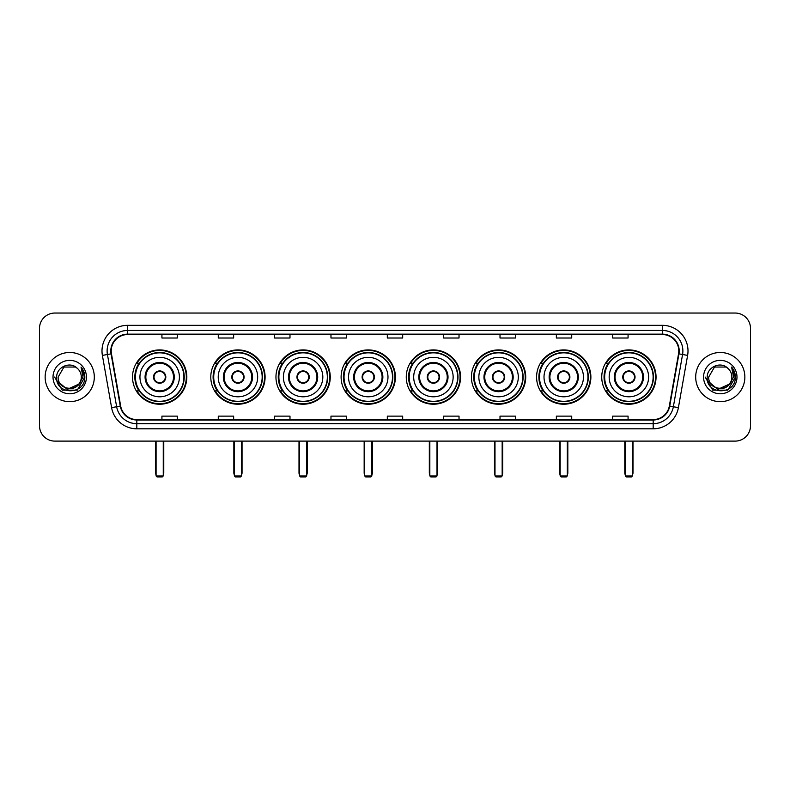 <?xml version="1.0" encoding="UTF-8"?>
<svg xmlns="http://www.w3.org/2000/svg" width="790" height="790" viewBox="0 0 790 790"><rect width="100%" height="100%" fill="white"/><g stroke="black" fill="none" stroke-linecap="round" stroke-linejoin="round"><path stroke-width="1.19" d="M601.743 377.067A27.146 27.146 0 0 0 628.889 404.223A27.146 27.146 0 0 0 656.046 377.067A27.146 27.146 0 0 0 628.889 349.921A27.146 27.146 0 0 0 601.743 377.067M536.588 377.067A27.146 27.146 0 0 0 563.734 404.223A27.146 27.146 0 0 0 590.88 377.067A27.146 27.146 0 0 0 563.734 349.921A27.146 27.146 0 0 0 536.588 377.067M471.423 377.067A27.146 27.146 0 0 0 498.579 404.223A27.146 27.146 0 0 0 525.725 377.067A27.146 27.146 0 0 0 498.579 349.921A27.146 27.146 0 0 0 471.423 377.067M406.267 377.067A27.146 27.146 0 0 0 433.414 404.223A27.146 27.146 0 0 0 460.57 377.067A27.146 27.146 0 0 0 433.414 349.921A27.146 27.146 0 0 0 406.267 377.067M341.112 377.067A27.146 27.146 0 0 0 368.259 404.223A27.146 27.146 0 0 0 395.405 377.067A27.146 27.146 0 0 0 368.259 349.921A27.146 27.146 0 0 0 341.112 377.067M275.957 377.067A27.146 27.146 0 0 0 303.103 404.223A27.146 27.146 0 0 0 330.25 377.067A27.146 27.146 0 0 0 303.103 349.921A27.146 27.146 0 0 0 275.957 377.067M210.792 377.067A27.146 27.146 0 0 0 237.948 404.223A27.146 27.146 0 0 0 265.094 377.067A27.146 27.146 0 0 0 237.948 349.921A27.146 27.146 0 0 0 210.792 377.067M132.523 377.067A27.146 27.146 0 0 0 159.669 404.223A27.146 27.146 0 0 0 186.825 377.067A27.146 27.146 0 0 0 159.669 349.921A27.146 27.146 0 0 0 132.523 377.067M139.04 390.902A24.846 24.846 0 0 1 139.04 363.242M217.309 390.902A24.846 24.846 0 0 1 217.309 363.242M282.465 390.902A24.846 24.846 0 0 1 282.465 363.242M347.62 390.902A24.846 24.846 0 0 1 347.62 363.242M412.785 390.902A24.846 24.846 0 0 1 412.785 363.242M477.94 390.902A24.846 24.846 0 0 1 477.94 363.242M543.095 390.902A24.846 24.846 0 0 1 543.095 363.242M608.251 390.902A24.846 24.846 0 0 1 608.251 363.242M39.5 328.403L39.5 425.731A15.366 15.366 0 0 0 54.866 441.106L735.135 441.106A15.366 15.366 0 0 0 750.5 425.731L750.5 328.403A15.366 15.366 0 0 0 735.135 313.038L54.866 313.038A15.366 15.366 0 0 0 39.5 328.403L39.5 425.731M45.139 377.067A24.589 24.589 0 0 0 69.727 401.656A24.589 24.589 0 0 0 94.306 377.067A24.589 24.589 0 0 0 69.727 352.488A24.589 24.589 0 0 0 45.139 377.067A24.589 24.589 0 0 0 69.727 401.656A24.589 24.589 0 0 0 94.306 377.067A24.589 24.589 0 0 0 69.727 352.488A24.589 24.589 0 0 0 45.139 377.067M695.694 377.067A24.589 24.589 0 0 0 720.273 401.656A24.589 24.589 0 0 0 744.861 377.067A24.589 24.589 0 0 0 720.273 352.488A24.589 24.589 0 0 0 695.694 377.067A24.589 24.589 0 0 0 720.273 401.656A24.589 24.589 0 0 0 744.861 377.067A24.589 24.589 0 0 0 720.273 352.488A24.589 24.589 0 0 0 695.694 377.067M111.212 350.948A16.393 16.393 0 0 1 127.605 334.555L662.395 334.555A16.393 16.393 0 0 1 678.541 353.792L669.327 406.04A16.393 16.393 0 0 1 653.182 419.589L136.818 419.589A16.393 16.393 0 0 1 120.673 406.04L111.459 353.792A16.393 16.393 0 0 1 111.212 350.948M110.807 350.948A16.797 16.797 0 0 0 111.064 353.861L120.278 406.109A16.797 16.797 0 0 0 136.818 419.994L653.182 419.994A16.797 16.797 0 0 0 669.723 406.109L678.936 353.861A16.797 16.797 0 0 0 662.395 334.14L127.605 334.14A16.797 16.797 0 0 0 110.807 350.948M102.384 355.391A25.616 25.616 0 0 1 127.605 325.332L662.395 325.332A25.616 25.616 0 0 1 687.616 355.391L678.403 407.64A25.616 25.616 0 0 1 653.182 428.812L136.818 428.812A25.616 25.616 0 0 1 111.597 407.64L102.384 355.391L107.43 354.503A20.491 20.491 0 0 1 127.605 330.457L662.395 330.457A20.491 20.491 0 0 1 682.57 354.503L673.356 406.751A20.491 20.491 0 0 1 653.182 423.687L136.818 423.687A20.491 20.491 0 0 1 116.644 406.751L107.43 354.503A20.491 20.491 0 0 1 107.114 350.948M735.135 313.038L54.866 313.038M54.866 441.106L735.135 441.106M750.5 425.731L750.5 328.403M669.723 406.109L673.356 406.751L682.57 354.503L687.616 355.391M387.317 334.555L387.317 338.021L402.683 338.021L402.683 334.555M330.971 334.555L330.971 338.021L346.336 338.021L346.336 334.555M274.624 334.555L274.624 338.021L289.989 338.021L289.989 334.555M218.277 334.555L218.277 338.021L233.643 338.021L233.643 334.555M161.93 334.555L161.93 338.021L177.296 338.021L177.296 334.555M443.664 334.555L443.664 338.021L459.029 338.021L459.029 334.555M500.011 334.555L500.011 338.021L515.376 338.021L515.376 334.555M556.357 334.555L556.357 338.021L571.723 338.021L571.723 334.555M612.704 334.555L612.704 338.021L628.07 338.021L628.07 334.555M402.683 419.589L402.683 416.123L387.317 416.123L387.317 419.589M346.336 419.589L346.336 416.123L330.971 416.123L330.971 419.589M289.989 419.589L289.989 416.123L274.624 416.123L274.624 419.589M233.643 419.589L233.643 416.123L218.277 416.123L218.277 419.589M177.296 419.589L177.296 416.123L161.93 416.123L161.93 419.589M459.029 419.589L459.029 416.123L443.664 416.123L443.664 419.589M515.376 419.589L515.376 416.123L500.011 416.123L500.011 419.589M571.723 419.589L571.723 416.123L556.357 416.123L556.357 419.589M628.07 419.589L628.07 416.123L612.704 416.123L612.704 419.589M78.595 384.513C72.453 392.818 57.542 387.505 58.144 377.067C57.433 392.008 82.012 392.008 81.301 377.067C82.012 392.008 57.433 392.008 58.144 377.067L63.931 367.044L75.514 367.044L77.311 368.328C70.201 360.882 56.525 367.014 56.653 377.067C55.349 394.941 84.323 395.415 84.797 377.936L84.816 377.067C84.777 373.275 83.513 369.937 81.034 367.064L83.029 377.067L78.595 384.513A11.574 11.574 0 0 0 81.301 377.067C82.012 392.008 57.433 392.008 58.144 377.067L63.931 367.044M81.301 377.067A11.574 11.574 0 0 0 77.311 368.328M79.336 383.891L67.259 389.361L57.008 380.829M53.019 377.067A16.699 16.699 0 0 0 69.727 393.776A16.699 16.699 0 0 0 86.426 377.067A16.699 16.699 0 0 0 69.727 360.368A16.699 16.699 0 0 0 53.019 377.067M81.034 367.064L84.816 377.511L84.115 372.495L84.816 377.511L84.115 372.495L84.816 377.511L81.143 367.192L84.816 377.511L81.143 367.192L84.816 377.067L77.272 390.151L62.173 390.151L54.629 377.067M81.143 367.192L84.816 377.521M139.948 377.067A19.72 19.72 0 0 1 159.669 357.347A19.72 19.72 0 0 1 179.399 377.067A19.72 19.72 0 0 1 159.669 396.797A19.72 19.72 0 0 1 139.948 377.067A19.72 19.72 0 0 0 159.669 396.797A19.72 19.72 0 0 0 179.399 377.067M145.844 377.067A13.835 13.835 0 0 0 159.669 390.902A13.835 13.835 0 0 0 173.504 377.067A13.835 13.835 0 0 0 159.669 363.242A13.835 13.835 0 0 0 145.844 377.067M139.346 363.242A24.589 24.589 0 0 0 139.346 390.902M183.902 377.067A24.233 24.233 0 0 0 159.669 352.844A24.233 24.233 0 0 0 135.446 377.067A24.233 24.233 0 0 0 159.669 401.3A24.233 24.233 0 0 0 183.902 377.067M153.527 377.067A6.142 6.142 0 0 0 159.669 383.219A6.142 6.142 0 0 0 165.821 377.067A6.142 6.142 0 0 0 159.669 370.925A6.142 6.142 0 0 0 153.527 377.067M186.312 377.067A26.633 26.633 0 0 1 136.907 390.902L139.376 390.902A24.559 24.559 0 0 0 175.923 395.484A24.559 24.559 0 0 0 175.923 358.65A24.559 24.559 0 0 0 139.376 363.242L136.907 363.242A26.633 26.633 0 0 1 186.312 377.067M153.724 375.536L153.931 375.536A5.945 5.945 0 0 1 165.416 375.536L165.09 375.536A5.639 5.639 0 0 1 159.669 382.706A5.639 5.639 0 0 1 154.248 375.536A5.639 5.639 0 0 1 165.09 375.536L165.624 375.536M165.624 378.608L165.416 378.608A5.945 5.945 0 0 1 153.931 378.608L153.724 378.608M156.084 441.106L156.084 475.935L163.263 475.935L163.263 441.106M156.084 475.935L157.111 476.963L162.236 476.963L163.263 475.935M218.228 377.067A19.72 19.72 0 0 1 237.948 357.347A19.72 19.72 0 0 1 257.668 377.067A19.72 19.72 0 0 1 237.948 396.797A19.72 19.72 0 0 1 218.228 377.067A19.72 19.72 0 0 0 237.948 396.797A19.72 19.72 0 0 0 257.668 377.067M224.113 377.067A13.835 13.835 0 0 0 237.948 390.902A13.835 13.835 0 0 0 251.773 377.067A13.835 13.835 0 0 0 237.948 363.242A13.835 13.835 0 0 0 224.113 377.067M217.615 363.242A24.589 24.589 0 0 0 217.615 390.902M262.171 377.067A24.233 24.233 0 0 0 237.948 352.844A24.233 24.233 0 0 0 213.715 377.067A24.233 24.233 0 0 0 237.948 401.3A24.233 24.233 0 0 0 262.171 377.067M231.796 377.067A6.142 6.142 0 0 0 237.948 383.219A6.142 6.142 0 0 0 244.09 377.067A6.142 6.142 0 0 0 237.948 370.925A6.142 6.142 0 0 0 231.796 377.067M264.581 377.067A26.633 26.633 0 0 1 215.176 390.902L217.645 390.902A24.559 24.559 0 0 0 254.192 395.484A24.559 24.559 0 0 0 254.192 358.65A24.559 24.559 0 0 0 217.645 363.242L215.176 363.242A26.633 26.633 0 0 1 264.581 377.067M231.993 375.536L232.201 375.536A5.945 5.945 0 0 1 243.685 375.536L243.369 375.536A5.639 5.639 0 0 1 237.948 382.706A5.639 5.639 0 0 1 232.527 375.536A5.639 5.639 0 0 1 243.369 375.536L243.893 375.536M243.893 378.608L243.369 378.608A5.639 5.639 0 0 1 232.527 378.608L231.993 378.608M243.369 378.608L243.685 378.608A5.945 5.945 0 0 1 232.201 378.608L232.527 378.608M234.363 441.106L234.363 475.935L241.533 475.935L241.533 441.106M234.363 475.935L235.381 476.963L240.506 476.963L241.533 475.935M283.383 377.067A19.72 19.72 0 0 1 303.103 357.347A19.72 19.72 0 0 1 322.824 377.067A19.72 19.72 0 0 1 303.103 396.797A19.72 19.72 0 0 1 283.383 377.067A19.72 19.72 0 0 0 303.103 396.797A19.72 19.72 0 0 0 322.824 377.067M289.268 377.067A13.835 13.835 0 0 0 303.103 390.902A13.835 13.835 0 0 0 316.938 377.067A13.835 13.835 0 0 0 303.103 363.242A13.835 13.835 0 0 0 289.268 377.067M282.771 363.242A24.589 24.589 0 0 0 282.771 390.902M327.337 377.067A24.233 24.233 0 0 0 303.103 352.844A24.233 24.233 0 0 0 278.87 377.067A24.233 24.233 0 0 0 303.103 401.3A24.233 24.233 0 0 0 327.337 377.067M296.951 377.067A6.142 6.142 0 0 0 303.103 383.219A6.142 6.142 0 0 0 309.246 377.067A6.142 6.142 0 0 0 303.103 370.925A6.142 6.142 0 0 0 296.951 377.067M329.736 377.067A26.633 26.633 0 0 1 280.341 390.902L282.81 390.902A24.559 24.559 0 0 0 319.358 395.484A24.559 24.559 0 0 0 319.358 358.65A24.559 24.559 0 0 0 282.81 363.242L280.341 363.242A26.633 26.633 0 0 1 329.736 377.067M297.149 375.536L297.356 375.536A5.945 5.945 0 0 1 308.841 375.536L308.525 375.536A5.639 5.639 0 0 1 303.103 382.706A5.639 5.639 0 0 1 297.682 375.536A5.639 5.639 0 0 1 308.525 375.536L309.058 375.536M309.058 378.608L308.525 378.608A5.639 5.639 0 0 1 297.682 378.608L297.149 378.608M308.525 378.608L308.841 378.608A5.945 5.945 0 0 1 297.356 378.608L297.682 378.608M299.519 441.106L299.519 475.935L306.688 475.935L306.688 441.106M299.519 475.935L300.546 476.963L305.661 476.963L306.688 475.935M348.538 377.067A19.72 19.72 0 0 1 368.259 357.347A19.72 19.72 0 0 1 387.979 377.067A19.72 19.72 0 0 1 368.259 396.797A19.72 19.72 0 0 1 348.538 377.067A19.72 19.72 0 0 0 368.259 396.797A19.72 19.72 0 0 0 387.979 377.067M354.434 377.067A13.835 13.835 0 0 0 368.259 390.902A13.835 13.835 0 0 0 382.093 377.067A13.835 13.835 0 0 0 368.259 363.242A13.835 13.835 0 0 0 354.434 377.067M347.936 363.242A24.589 24.589 0 0 0 347.936 390.902L345.497 390.902A26.633 26.633 0 0 0 394.901 377.067A26.633 26.633 0 0 0 345.497 363.242L347.965 363.242A24.559 24.559 0 0 1 384.513 358.65A24.559 24.559 0 0 1 384.513 395.484A24.559 24.559 0 0 1 347.965 390.902M392.492 377.067A24.233 24.233 0 0 0 368.259 352.844A24.233 24.233 0 0 0 344.035 377.067A24.233 24.233 0 0 0 368.259 401.3A24.233 24.233 0 0 0 392.492 377.067M362.116 377.067A6.142 6.142 0 0 0 368.259 383.219A6.142 6.142 0 0 0 374.411 377.067A6.142 6.142 0 0 0 368.259 370.925A6.142 6.142 0 0 0 362.116 377.067M362.314 375.536L362.521 375.536A5.945 5.945 0 0 1 374.006 375.536L373.68 375.536A5.639 5.639 0 0 1 368.259 382.706A5.639 5.639 0 0 1 362.837 375.536A5.639 5.639 0 0 1 373.68 375.536L374.213 375.536M374.213 378.608L373.68 378.608A5.639 5.639 0 0 1 362.837 378.608L362.314 378.608M373.68 378.608L374.006 378.608A5.945 5.945 0 0 1 362.521 378.608L362.837 378.608M364.674 441.106L364.674 475.935L371.843 475.935L371.843 441.106M364.674 475.935L365.701 476.963L370.826 476.963L371.843 475.935M413.693 377.067A19.72 19.72 0 0 1 433.414 357.347A19.72 19.72 0 0 1 453.144 377.067A19.72 19.72 0 0 1 433.414 396.797A19.72 19.72 0 0 1 413.693 377.067A19.72 19.72 0 0 0 433.414 396.797A19.72 19.72 0 0 0 453.144 377.067M419.589 377.067A13.835 13.835 0 0 0 433.414 390.902A13.835 13.835 0 0 0 447.249 377.067A13.835 13.835 0 0 0 433.414 363.242A13.835 13.835 0 0 0 419.589 377.067M413.091 363.242A24.589 24.589 0 0 0 413.091 390.902M457.647 377.067A24.233 24.233 0 0 0 433.414 352.844A24.233 24.233 0 0 0 409.19 377.067A24.233 24.233 0 0 0 433.414 401.3A24.233 24.233 0 0 0 457.647 377.067M427.272 377.067A6.142 6.142 0 0 0 433.414 383.219A6.142 6.142 0 0 0 439.566 377.067A6.142 6.142 0 0 0 433.414 370.925A6.142 6.142 0 0 0 427.272 377.067M460.057 377.067A26.633 26.633 0 0 1 410.652 390.902L413.121 390.902A24.559 24.559 0 0 0 449.668 395.484A24.559 24.559 0 0 0 449.668 358.65A24.559 24.559 0 0 0 413.121 363.242L410.652 363.242A26.633 26.633 0 0 1 460.057 377.067M427.469 375.536L427.676 375.536A5.945 5.945 0 0 1 439.161 375.536L438.835 375.536A5.639 5.639 0 0 1 433.414 382.706A5.639 5.639 0 0 1 428.002 375.536A5.639 5.639 0 0 1 438.835 375.536L439.368 375.536M439.368 378.608L438.835 378.608A5.639 5.639 0 0 1 428.002 378.608L427.469 378.608M438.835 378.608L439.161 378.608A5.945 5.945 0 0 1 427.676 378.608L428.002 378.608M429.829 441.106L429.829 475.935L437.008 475.935L437.008 441.106M429.829 475.935L430.856 476.963L435.981 476.963L437.008 475.935M478.859 377.067A19.72 19.72 0 0 1 498.579 357.347A19.72 19.72 0 0 1 518.299 377.067A19.72 19.72 0 0 1 498.579 396.797A19.72 19.72 0 0 1 478.859 377.067A19.72 19.72 0 0 0 498.579 396.797A19.72 19.72 0 0 0 518.299 377.067M484.744 377.067A13.835 13.835 0 0 0 498.579 390.902A13.835 13.835 0 0 0 512.404 377.067A13.835 13.835 0 0 0 498.579 363.242A13.835 13.835 0 0 0 484.744 377.067M478.246 363.242A24.589 24.589 0 0 0 478.246 390.902M522.802 377.067A24.233 24.233 0 0 0 498.579 352.844A24.233 24.233 0 0 0 474.346 377.067A24.233 24.233 0 0 0 498.579 401.3A24.233 24.233 0 0 0 522.802 377.067M492.427 377.067A6.142 6.142 0 0 0 498.579 383.219A6.142 6.142 0 0 0 504.721 377.067A6.142 6.142 0 0 0 498.579 370.925A6.142 6.142 0 0 0 492.427 377.067M525.212 377.067A26.633 26.633 0 0 1 475.807 390.902L478.276 390.902A24.559 24.559 0 0 0 514.823 395.484A24.559 24.559 0 0 0 514.823 358.65A24.559 24.559 0 0 0 478.276 363.242L475.807 363.242A26.633 26.633 0 0 1 525.212 377.067M492.624 375.536L492.832 375.536A5.945 5.945 0 0 1 504.316 375.536L504 375.536A5.639 5.639 0 0 1 498.579 382.706A5.639 5.639 0 0 1 493.158 375.536A5.639 5.639 0 0 1 504 375.536L504.524 375.536M504.524 378.608L504 378.608A5.639 5.639 0 0 1 493.158 378.608L492.624 378.608M504 378.608L504.316 378.608A5.945 5.945 0 0 1 492.832 378.608L493.158 378.608M494.994 441.106L494.994 475.935L502.163 475.935L502.163 441.106M494.994 475.935L496.011 476.963L501.137 476.963L502.163 475.935M544.014 377.067A19.72 19.72 0 0 1 563.734 357.347A19.72 19.72 0 0 1 583.455 377.067A19.72 19.72 0 0 1 563.734 396.797A19.72 19.72 0 0 1 544.014 377.067A19.72 19.72 0 0 0 563.734 396.797A19.72 19.72 0 0 0 583.455 377.067M549.899 377.067A13.835 13.835 0 0 0 563.734 390.902A13.835 13.835 0 0 0 577.569 377.067A13.835 13.835 0 0 0 563.734 363.242A13.835 13.835 0 0 0 549.899 377.067M543.401 363.242A24.589 24.589 0 0 0 543.401 390.902L540.972 390.902A26.633 26.633 0 0 0 590.367 377.067A26.633 26.633 0 0 0 540.972 363.242L543.441 363.242A24.559 24.559 0 0 1 579.988 358.65A24.559 24.559 0 0 1 579.988 395.484A24.559 24.559 0 0 1 543.441 390.902M587.967 377.067A24.233 24.233 0 0 0 563.734 352.844A24.233 24.233 0 0 0 539.501 377.067A24.233 24.233 0 0 0 563.734 401.3A24.233 24.233 0 0 0 587.967 377.067M557.592 377.067A6.142 6.142 0 0 0 563.734 383.219A6.142 6.142 0 0 0 569.886 377.067A6.142 6.142 0 0 0 563.734 370.925A6.142 6.142 0 0 0 557.592 377.067M557.78 375.536L557.997 375.536A5.945 5.945 0 0 1 569.481 375.536L569.156 375.536A5.639 5.639 0 0 1 563.734 382.706A5.639 5.639 0 0 1 558.313 375.536A5.639 5.639 0 0 1 569.156 375.536L569.689 375.536M569.689 378.608L569.156 378.608A5.639 5.639 0 0 1 558.313 378.608L557.78 378.608M569.156 378.608L569.481 378.608A5.945 5.945 0 0 1 557.997 378.608L558.313 378.608M560.149 441.106L560.149 475.935L567.319 475.935L567.319 441.106M560.149 475.935L561.177 476.963L566.292 476.963L567.319 475.935M609.169 377.067A19.72 19.72 0 0 1 628.889 357.347A19.72 19.72 0 0 1 648.61 377.067A19.72 19.72 0 0 1 628.889 396.797A19.72 19.72 0 0 1 609.169 377.067A19.72 19.72 0 0 0 628.889 396.797A19.72 19.72 0 0 0 648.61 377.067M615.064 377.067A13.835 13.835 0 0 0 628.889 390.902A13.835 13.835 0 0 0 642.724 377.067A13.835 13.835 0 0 0 628.889 363.242A13.835 13.835 0 0 0 615.064 377.067M608.567 363.242A24.589 24.589 0 0 0 608.567 390.902M653.123 377.067A24.233 24.233 0 0 0 628.889 352.844A24.233 24.233 0 0 0 604.666 377.067A24.233 24.233 0 0 0 628.889 401.3A24.233 24.233 0 0 0 653.123 377.067M622.747 377.067A6.142 6.142 0 0 0 628.889 383.219A6.142 6.142 0 0 0 635.042 377.067A6.142 6.142 0 0 0 628.889 370.925A6.142 6.142 0 0 0 622.747 377.067M655.532 377.067A26.633 26.633 0 0 1 606.127 390.902L608.596 390.902A24.559 24.559 0 0 0 645.144 395.484A24.559 24.559 0 0 0 645.144 358.65A24.559 24.559 0 0 0 608.596 363.242L606.127 363.242A26.633 26.633 0 0 1 655.532 377.067M622.945 375.536L623.152 375.536A5.945 5.945 0 0 1 634.637 375.536L634.311 375.536A5.639 5.639 0 0 1 628.889 382.706A5.639 5.639 0 0 1 623.468 375.536A5.639 5.639 0 0 1 634.311 375.536L634.844 375.536M634.844 378.608L634.311 378.608A5.639 5.639 0 0 1 623.468 378.608L622.945 378.608M634.311 378.608L634.637 378.608A5.945 5.945 0 0 1 623.152 378.608L623.468 378.608M625.305 441.106L625.305 475.935L632.474 475.935L632.474 441.106M625.305 475.935L626.332 476.963L631.457 476.963L632.474 475.935M731.856 377.067C732.567 392.008 707.988 392.008 708.699 377.067L714.486 367.044L726.069 367.044L727.857 368.328C720.757 360.882 707.08 367.014 707.208 377.067C705.905 394.941 734.878 395.415 735.352 377.936L735.371 377.067C735.332 373.275 734.068 369.937 731.589 367.064L733.584 377.067L729.15 384.513A11.574 11.574 0 0 0 731.856 377.067C732.567 392.008 707.988 392.008 708.699 377.067C707.988 392.008 732.567 392.008 731.856 377.067A11.574 11.574 0 0 0 727.857 368.328M729.15 384.513C723.008 392.818 708.097 387.505 708.699 377.067M729.891 383.891L717.814 389.361L707.563 380.829M703.574 377.067A16.699 16.699 0 0 0 720.273 393.776A16.699 16.699 0 0 0 736.981 377.067A16.699 16.699 0 0 0 720.273 360.368A16.699 16.699 0 0 0 703.574 377.067M731.589 367.064L735.371 377.511L734.67 372.495L735.371 377.511L734.67 372.495L735.371 377.511L731.698 367.192L735.371 377.511L731.698 367.192L735.371 377.067L727.827 390.151L712.728 390.151L705.184 377.067M731.698 367.192L735.371 377.521M662.395 325.332L662.395 334.14M107.43 354.503L111.064 353.861M136.818 428.812L136.818 419.994M653.182 419.994L653.182 428.812M111.597 407.64L120.278 406.109M678.936 353.861L682.57 354.503M127.605 325.332L127.605 334.14M673.356 406.751L678.403 407.64M174.274 377.067A14.595 14.595 0 0 0 159.669 362.472A14.595 14.595 0 0 0 145.074 377.067A14.595 14.595 0 0 0 159.669 391.672A14.595 14.595 0 0 0 174.274 377.067M155.571 441.106L155.571 472.864L156.084 472.864M163.263 472.864L163.767 472.864L163.767 441.106M252.543 377.067A14.595 14.595 0 0 0 237.948 362.472A14.595 14.595 0 0 0 223.343 377.067A14.595 14.595 0 0 0 237.948 391.672A14.595 14.595 0 0 0 252.543 377.067M233.85 441.106L233.85 472.864L234.363 472.864M241.533 472.864L242.046 472.864L242.046 441.106M317.699 377.067A14.595 14.595 0 0 0 303.103 362.472A14.595 14.595 0 0 0 288.508 377.067A14.595 14.595 0 0 0 303.103 391.672A14.595 14.595 0 0 0 317.699 377.067M299.005 441.106L299.005 472.864L299.519 472.864M306.688 472.864L307.201 472.864L307.201 441.106M382.864 377.067A14.595 14.595 0 0 0 368.259 362.472A14.595 14.595 0 0 0 353.663 377.067A14.595 14.595 0 0 0 368.259 391.672A14.595 14.595 0 0 0 382.864 377.067M364.16 441.106L364.16 472.864L364.674 472.864M371.843 472.864L372.357 472.864L372.357 441.106M448.019 377.067A14.595 14.595 0 0 0 433.414 362.472A14.595 14.595 0 0 0 418.819 377.067A14.595 14.595 0 0 0 433.414 391.672A14.595 14.595 0 0 0 448.019 377.067M429.326 441.106L429.326 472.864L429.829 472.864M437.008 472.864L437.512 472.864L437.512 441.106M513.174 377.067A14.595 14.595 0 0 0 498.579 362.472A14.595 14.595 0 0 0 483.974 377.067A14.595 14.595 0 0 0 498.579 391.672A14.595 14.595 0 0 0 513.174 377.067M494.481 441.106L494.481 472.864L494.994 472.864M502.163 472.864L502.677 472.864L502.677 441.106M578.329 377.067A14.595 14.595 0 0 0 563.734 362.472A14.595 14.595 0 0 0 549.139 377.067A14.595 14.595 0 0 0 563.734 391.672A14.595 14.595 0 0 0 578.329 377.067M559.636 441.106L559.636 472.864L560.149 472.864M567.319 472.864L567.832 472.864L567.832 441.106M643.495 377.067A14.595 14.595 0 0 0 628.889 362.472A14.595 14.595 0 0 0 614.294 377.067A14.595 14.595 0 0 0 628.889 391.672A14.595 14.595 0 0 0 643.495 377.067M624.791 441.106L624.791 472.864L625.305 472.864M632.474 472.864L632.988 472.864L632.988 441.106M155.571 472.864A4.098 4.098 0 0 0 156.084 474.849M163.263 474.849A4.098 4.098 0 0 0 163.767 472.864M233.85 472.864A4.098 4.098 0 0 0 234.363 474.849M241.533 474.849A4.098 4.098 0 0 0 242.046 472.864M299.005 472.864A4.098 4.098 0 0 0 299.519 474.849M306.688 474.849A4.098 4.098 0 0 0 307.201 472.864M364.16 472.864A4.098 4.098 0 0 0 364.674 474.849M371.843 474.849A4.098 4.098 0 0 0 372.357 472.864M429.326 472.864A4.098 4.098 0 0 0 429.829 474.849M437.008 474.849A4.098 4.098 0 0 0 437.512 472.864M494.481 472.864A4.098 4.098 0 0 0 494.994 474.849M502.163 474.849A4.098 4.098 0 0 0 502.677 472.864M559.636 472.864A4.098 4.098 0 0 0 560.149 474.849M567.319 474.849A4.098 4.098 0 0 0 567.832 472.864M624.791 472.864A4.098 4.098 0 0 0 625.305 474.849M632.474 474.849A4.098 4.098 0 0 0 632.988 472.864"/></g></svg>
